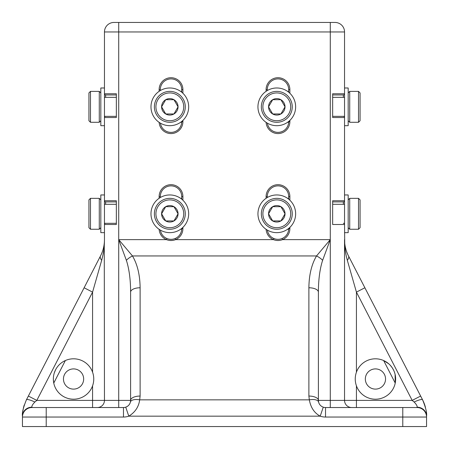 <?xml version="1.0" encoding="UTF-8"?>
<svg xmlns="http://www.w3.org/2000/svg" width="449" height="449" viewBox="0 0 449 449"><rect width="100%" height="100%" fill="white"/><g stroke="black" fill="none" stroke-linecap="round" stroke-linejoin="round"><path stroke-width="0.67" d="M118.721 22.45L330.279 22.45L118.721 22.45L118.721 31.958L104.46 31.958A9.508 9.508 0 0 1 113.967 22.45L118.721 22.45L113.967 22.45A9.508 9.508 0 0 0 104.46 31.958L104.46 93.762L116.342 93.762L116.342 94.952L105.65 94.952A1.19 1.19 0 0 1 104.46 93.762L104.46 200.731L116.342 200.731L116.342 201.915L105.65 201.915A1.19 1.19 0 0 1 104.46 200.731L104.46 239.631A35.656 35.656 0 0 1 100.503 255.952C103.147 250.761 104.465 245.322 104.46 239.631C104.404 248.207 103.478 253.393 101.676 260.308A9.508 4.552 -152.8 0 1 100.503 255.952L28.366 396.052L84.12 287.77L92.573 292.119L36.818 400.401L34.859 402.029C32.541 404.459 31.57 406.171 31.958 407.164A9.508 9.014 180 0 0 22.45 416.172L22.54 413.636M330.279 22.45L335.033 22.45L330.279 22.45L330.279 31.958L344.54 31.958A9.508 9.508 0 0 0 335.033 22.45A9.508 9.508 0 0 1 344.54 31.958L344.54 93.762A1.19 1.19 0 0 1 343.35 94.952L332.658 94.952L332.658 93.762L332.658 94.952M425.472 407.468L425.467 407.456A35.656 35.656 0 0 0 422.593 399.851L424.732 404.942M426.286 411.845L426.455 413.557M426.455 413.596A35.656 35.656 0 0 0 426.281 411.806M22.725 411.767L23.533 407.462A35.656 35.656 0 0 1 24.252 404.987M22.45 416.172L22.45 417.042L22.45 416.172C21.922 413.018 23.241 407.58 26.407 399.851L26.407 399.851A9.508 1.942 27.2 0 1 34.859 402.029M23.034 409.741A35.656 35.656 0 0 0 22.719 411.812M103.741 246.754L103.5 247.837M414.141 402.029C416.464 404.465 417.43 406.171 417.042 407.164A9.508 9.014 180 0 1 426.55 416.172L426.55 417.042L426.55 416.172C427.078 413.029 425.759 407.585 422.593 399.851A9.508 1.942 -27.2 0 0 414.141 402.029L412.182 400.401L356.427 292.119L347.324 260.308A9.508 4.552 -27.2 0 0 348.497 255.952L348.407 255.778M347.666 254.224L346.712 251.883M346.089 250.014L345.506 247.865M345.101 245.94L344.911 244.761M348.497 255.952A35.656 35.656 0 0 1 344.54 239.631C344.535 245.322 345.853 250.761 348.497 255.952L422.593 399.851M160.422 230.141A18.852 18.852 0 0 0 180.627 229.254L181.699 229.254A10.697 10.697 0 0 1 160.422 230.141A10.697 10.697 0 0 0 166.899 238.531C169.638 239.609 172.382 239.609 175.132 238.531L175.593 239.631C172.534 240.81 169.486 240.81 166.444 239.631L166.899 238.531M267.391 230.141A18.852 18.852 0 0 0 287.596 229.254L288.662 229.254A10.697 10.697 0 0 1 267.391 230.141A10.697 10.697 0 0 0 273.868 238.531C276.606 239.609 279.351 239.609 282.101 238.531L282.556 239.631C279.502 240.81 276.449 240.81 273.407 239.631L273.868 238.531M160.422 123.172A18.852 18.852 0 0 0 180.627 122.285L181.699 122.285A10.697 10.697 0 0 1 160.422 123.172A10.697 10.697 0 0 0 171.018 132.388A10.697 10.697 0 0 0 181.71 121.69L181.71 121.466M287.596 122.285L288.662 122.285A10.697 10.697 0 0 1 267.391 123.172A10.697 10.697 0 0 0 277.982 132.388A10.697 10.697 0 0 0 288.679 121.69L288.679 121.466M344.54 116.342L332.658 116.342L332.658 117.531L332.658 116.342L343.35 116.342A1.19 1.19 0 0 1 344.54 117.531A1.19 1.19 0 0 0 343.35 116.342M344.54 117.531L332.658 117.531L332.658 93.762L344.54 93.762L344.54 200.731L332.658 200.731L332.658 224.5L332.658 223.31L332.658 224.5L344.54 224.5A1.19 1.19 0 0 0 343.35 223.31L344.54 223.31M104.46 116.342L116.342 116.342L116.342 117.531L104.46 117.531A1.19 1.19 0 0 1 105.65 116.342L116.342 116.342L116.342 117.531L116.342 94.952M104.46 223.31L116.342 223.31L116.342 224.5L104.46 224.5A1.19 1.19 0 0 1 105.65 223.31L116.342 223.31L116.342 224.5L116.342 201.915M73.557 389.109A10.103 10.103 0 0 1 63.455 379.007A10.103 10.103 0 0 1 73.557 368.904A10.103 10.103 0 0 1 83.66 379.007A10.103 10.103 0 0 1 73.557 389.109M53.364 379.652L53.762 383.07L65.363 360.541L64.779 360.811M55.569 369.808L54.284 372.951M73.557 358.802A20.205 20.205 0 0 0 53.352 379.007A20.205 20.205 0 0 0 92.573 385.837C94.155 381.285 94.155 376.733 92.573 372.182A20.205 20.205 0 0 0 73.557 358.802M375.443 389.109A10.103 10.103 0 0 1 365.34 379.007A10.103 10.103 0 0 1 375.443 368.904A10.103 10.103 0 0 1 385.545 379.007A10.103 10.103 0 0 1 375.443 389.109M375.443 399.212A20.205 20.205 0 0 1 356.427 385.837C354.845 381.285 354.845 376.733 356.427 372.182A20.205 20.205 0 0 1 395.648 379.007A20.205 20.205 0 0 1 375.443 399.212M105.65 116.342A1.19 1.19 0 0 0 104.46 117.531M105.65 223.31A1.19 1.19 0 0 0 104.46 224.5M181.71 92.202L181.71 89.604A10.697 10.697 0 0 0 171.018 78.906A10.697 10.697 0 0 0 160.321 89.604L160.321 90.558M181.71 199.171L181.71 196.572A10.697 10.697 0 0 0 171.018 185.875A10.697 10.697 0 0 0 160.321 196.572L160.321 197.526A18.852 18.852 0 0 1 164.081 195.848A18.852 18.852 0 0 0 151.874 219.55A18.852 18.852 0 0 0 175.576 231.757A18.852 18.852 0 0 0 187.777 208.055A18.852 18.852 0 0 0 164.081 195.848M175.132 238.531A10.697 10.697 0 0 0 181.71 228.659L181.71 228.434M288.679 199.171L288.679 196.572A10.697 10.697 0 0 0 277.982 185.875A10.697 10.697 0 0 0 267.29 196.572L267.29 197.526A18.852 18.852 0 0 1 287.596 198.351L288.679 198.351M282.101 238.531A10.697 10.697 0 0 0 288.679 228.659L288.679 228.434M288.679 92.202L288.679 89.604A10.697 10.697 0 0 0 277.982 78.906A10.697 10.697 0 0 0 267.29 89.604L267.29 90.558A18.852 18.852 0 0 1 287.596 91.383L288.679 91.383M343.35 204.295L343.35 201.915A1.19 1.19 0 0 0 344.54 200.731L344.54 224.5A1.19 1.19 0 0 0 343.35 223.31M343.35 201.915L332.658 201.915M322.635 260.308C320.03 268.182 318.38 279.329 318.392 292.119A9.508 4.355 180 0 0 308.884 287.77C309.03 274.99 311.572 264.382 316.523 255.952L330.279 239.631L322.635 260.308A9.508 3.822 -148.5 0 0 316.523 255.952L132.477 255.952A9.508 3.822 148.5 0 0 126.365 260.308L118.721 239.631L132.477 255.952C137.428 264.382 139.97 274.99 140.116 287.77L140.116 396.052L139.673 399.851L309.327 399.851A9.508 4.26 -13.2 0 1 318.582 402.029C319.183 404.459 320.738 406.171 323.252 407.164L320.221 416.172L128.779 416.172L125.748 407.164C128.257 406.171 129.817 404.465 130.418 402.029A9.508 4.26 13.2 0 1 139.673 399.851C138.752 406.861 135.115 412.305 128.779 416.172A16.641 16.641 0 0 1 123.475 417.042L123.475 407.535A7.133 7.133 0 0 0 125.748 407.164M318.392 292.119L318.392 400.401A9.508 4.355 180 0 0 308.884 396.052L309.327 399.851C310.725 407.58 314.356 413.018 320.221 416.172A16.641 16.641 0 0 0 325.525 417.042L325.525 407.535L417.042 407.535A9.508 9.508 0 0 1 426.55 417.042L426.55 426.55L22.45 426.55L22.45 417.042A9.508 9.508 0 0 1 31.958 407.535L123.475 407.535A7.133 7.133 0 0 0 130.176 402.848M347.324 260.308C345.522 253.393 344.596 248.207 344.54 239.631L344.54 400.401A7.133 7.133 0 0 0 351.674 407.535M356.427 372.182L356.427 292.119L364.88 287.77L420.634 396.052L412.182 400.401L356.427 400.401L356.427 407.535M402.781 426.55L402.781 407.535L417.042 407.535A9.508 9.508 0 0 1 426.55 417.042L325.525 417.042M323.252 407.164A7.133 7.133 0 0 0 325.525 407.535A7.133 7.133 0 0 1 323.252 407.164M319.172 403.645A7.133 7.133 0 0 1 318.392 400.401L318.582 402.029M26.407 399.851L28.366 396.052L36.818 400.401L130.608 400.401L130.608 292.119C130.62 279.329 128.975 268.182 126.365 260.308M101.676 260.308L92.573 292.119L92.573 372.182M22.45 417.042A9.508 9.508 0 0 1 31.958 407.535L46.219 407.535L46.219 417.042L22.45 417.042M130.608 400.401A7.133 7.133 0 0 1 130.418 402.029L130.608 400.401A9.508 4.355 180 0 1 140.116 396.052M140.116 287.77A9.508 4.355 180 0 0 130.608 292.119M97.326 407.535A7.133 7.133 0 0 0 104.46 400.401L104.263 243.369M319.632 404.42A7.133 7.133 0 0 0 320.193 405.138M320.855 405.789A7.133 7.133 0 0 0 321.591 406.351M344.54 224.5L344.737 243.369M395.086 374.281L395.238 383.07L383.637 360.541L388.772 363.825M390.271 365.284L392.14 367.63M392.426 368.062L393.767 370.498M394.009 371.031L394.716 372.951M348.177 194.956L344.54 194.956L348.177 194.956L348.177 232.655L344.54 232.655M349.726 206.08L349.726 229.254L358.521 229.254L358.521 198.351L349.726 198.351L349.726 206.08M349.726 198.351L348.177 199.895L349.726 198.351L358.521 198.351L360.064 199.895L360.064 227.71L358.521 229.254M348.177 87.987L344.54 87.987L348.177 87.987L348.177 125.686L344.54 125.686M349.726 99.111L349.726 122.285L358.521 122.285L358.521 91.383L349.726 91.383L349.726 99.111M349.726 91.383L348.177 92.932L349.726 91.383L358.521 91.383L360.064 92.932L360.064 120.742L358.521 122.285M104.46 125.686L100.823 125.686L100.823 87.987L104.46 87.987L100.823 87.987M100.823 120.742L99.274 122.285L99.274 91.383L90.479 91.383L90.479 122.285L88.936 120.742L88.936 92.932L90.479 91.383L99.274 91.383L100.823 92.932L99.274 91.383M104.46 232.655L100.823 232.655L100.823 194.956L104.46 194.956L100.823 194.956M100.823 227.71L99.274 229.254L99.274 198.351L90.479 198.351L90.479 229.254L88.936 227.71L88.936 199.895L90.479 198.351L99.274 198.351L100.823 199.895L99.274 198.351M162.695 209.689A8.234 8.234 0 0 0 173.943 220.936A8.234 8.234 0 0 0 173.943 206.675A8.234 8.234 0 0 0 162.695 209.689M163.649 210.239L161.595 213.803L165.709 220.936L173.943 220.936L178.062 213.803L173.943 206.675L165.709 206.675L163.649 210.239L165.709 206.675M157.784 206.849A13.908 13.908 0 0 0 162.875 225.847A13.908 13.908 0 0 0 181.873 220.756A13.908 13.908 0 0 0 176.783 201.758A13.908 13.908 0 0 0 157.784 206.849M183.209 221.531A15.451 15.451 0 0 1 162.1 227.183A15.451 15.451 0 0 1 156.448 206.08A15.451 15.451 0 0 1 177.551 200.422A15.451 15.451 0 0 1 183.209 221.531M173.943 220.936L178.062 213.803L173.943 206.675M181.71 198.351L180.627 198.351M161.309 90.019A18.852 18.852 0 0 0 153.014 115.359A18.852 18.852 0 0 0 178.348 123.649A18.852 18.852 0 0 0 186.644 98.314A18.852 18.852 0 0 0 161.309 90.019M181.71 91.383L180.627 91.383M162.695 102.72A8.234 8.234 0 0 0 173.943 113.967A8.234 8.234 0 0 0 173.943 99.706A8.234 8.234 0 0 0 162.695 102.72M163.649 103.27L161.595 106.834L165.709 113.967L173.943 113.967L178.062 106.834L173.943 99.706L165.709 99.706L163.649 103.27L165.709 99.706M157.784 99.88A13.908 13.908 0 0 0 162.875 118.878A13.908 13.908 0 0 0 181.873 113.788A13.908 13.908 0 0 0 176.783 94.795A13.908 13.908 0 0 0 157.784 99.88M183.209 114.562A15.451 15.451 0 0 1 162.1 120.214A15.451 15.451 0 0 1 156.448 99.111A15.451 15.451 0 0 1 177.551 93.454A15.451 15.451 0 0 1 183.209 114.562M173.943 113.967L178.062 106.834L173.943 99.706M266.201 91.242A18.852 18.852 0 0 0 261.2 117.43A18.852 18.852 0 0 0 287.388 122.425A18.852 18.852 0 0 0 292.389 96.243A18.852 18.852 0 0 0 266.201 91.242M269.664 102.72A8.234 8.234 0 0 0 280.911 113.967A8.234 8.234 0 0 0 280.911 99.706A8.234 8.234 0 0 0 269.664 102.72M270.618 103.27L268.558 106.834L272.678 113.967L280.911 113.967L285.031 106.834L280.911 99.706L272.678 99.706L270.618 103.27L272.678 99.706M264.753 99.88A13.908 13.908 0 0 0 269.843 118.878A13.908 13.908 0 0 0 288.836 113.788A13.908 13.908 0 0 0 283.746 94.795A13.908 13.908 0 0 0 264.753 99.88M290.177 114.562A15.451 15.451 0 0 1 269.069 120.214A15.451 15.451 0 0 1 263.417 99.111A15.451 15.451 0 0 1 284.52 93.454A15.451 15.451 0 0 1 290.177 114.562M280.911 113.967L285.031 106.834L280.911 99.706M264.798 199.266A18.852 18.852 0 0 0 262.261 225.802A18.852 18.852 0 0 0 288.797 228.339A18.852 18.852 0 0 0 291.334 201.803A18.852 18.852 0 0 0 264.798 199.266M269.664 209.689A8.234 8.234 0 0 0 280.911 220.936A8.234 8.234 0 0 0 280.911 206.675A8.234 8.234 0 0 0 269.664 209.689M270.618 210.239L268.558 213.803L272.678 220.936L280.911 220.936L285.031 213.803L280.911 206.675L272.678 206.675L270.618 210.239L272.678 206.675M264.753 206.849A13.908 13.908 0 0 0 269.843 225.847A13.908 13.908 0 0 0 288.836 220.756A13.908 13.908 0 0 0 283.746 201.758A13.908 13.908 0 0 0 264.753 206.849M290.177 221.531A15.451 15.451 0 0 1 269.069 227.183A15.451 15.451 0 0 1 263.417 206.08A15.451 15.451 0 0 1 284.52 200.422A15.451 15.451 0 0 1 290.177 221.531M280.911 220.936L285.031 213.803L280.911 206.675M288.679 228.659L289.869 228.659A11.887 11.887 0 0 1 282.556 239.631L330.279 239.631L330.279 31.958L118.721 31.958L118.721 239.631L166.444 239.631A11.887 11.887 0 0 1 159.148 229.338M105.65 94.952L105.65 97.326M105.65 201.915L105.65 204.295M181.71 89.604L182.9 89.604L182.9 93.257M159.131 91.315L159.131 89.604A11.887 11.887 0 0 1 171.018 77.716A11.887 11.887 0 0 1 182.9 89.604M159.131 89.604L160.321 89.604M181.71 121.69L182.9 121.69A11.887 11.887 0 0 1 171.018 133.578A11.887 11.887 0 0 1 159.148 122.369M182.9 120.416L182.9 121.69M181.71 196.572L182.9 196.572L182.9 200.226M159.131 198.284L159.131 196.572A11.887 11.887 0 0 1 171.018 184.685A11.887 11.887 0 0 1 182.9 196.572M159.131 196.572L160.321 196.572M181.71 228.659L182.9 228.659A11.887 11.887 0 0 1 175.593 239.631L273.407 239.631A11.887 11.887 0 0 1 266.117 229.338M182.9 227.385L182.9 228.659M288.679 196.572L289.869 196.572L289.869 200.226M266.1 198.284L266.1 196.572A11.887 11.887 0 0 1 277.982 184.685A11.887 11.887 0 0 1 289.869 196.572M266.1 196.572L267.29 196.572M289.869 227.385L289.869 228.659M288.679 89.604L289.869 89.604L289.869 93.257M266.1 91.315L266.1 89.604A11.887 11.887 0 0 1 277.982 77.716A11.887 11.887 0 0 1 289.869 89.604M266.1 89.604L267.29 89.604M288.679 121.69L289.869 121.69A11.887 11.887 0 0 1 277.982 133.578A11.887 11.887 0 0 1 266.117 122.369M289.869 120.416L289.869 121.69M343.35 97.326L343.35 94.952M417.042 407.535L417.042 407.164M308.884 396.052L308.884 287.77M31.958 407.164L31.958 407.535M123.475 417.042L46.219 417.042L46.219 426.55M92.573 407.535L92.573 385.837M118.721 407.535L118.721 239.631M318.392 400.401L356.427 400.401L356.427 385.837M330.279 239.631L330.279 407.535M348.177 227.71L349.726 229.254M332.658 204.295L344.54 204.295M348.177 120.742L349.726 122.285M332.658 97.326L344.54 97.326M360.064 92.932L358.521 91.383M360.064 199.895L358.521 198.351M99.274 122.285L90.479 122.285M116.342 97.326L104.46 97.326M88.936 92.932L90.479 91.383M99.274 229.254L90.479 229.254M116.342 204.295L104.46 204.295M88.936 199.895L90.479 198.351"/></g></svg>
